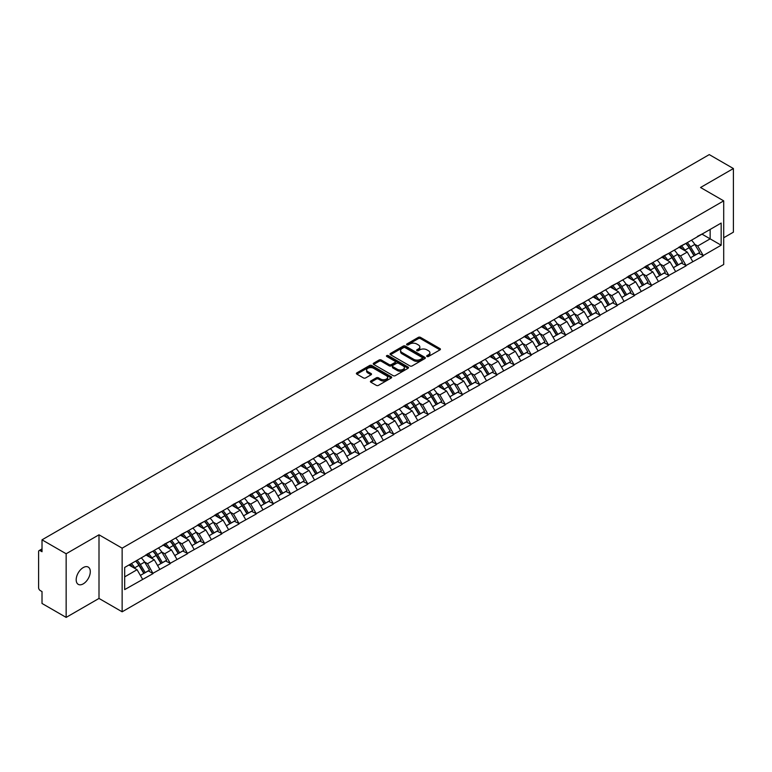 <?xml version="1.0" encoding="UTF-8"?>
<svg xmlns="http://www.w3.org/2000/svg" width="772" height="772" viewBox="0 0 772 772"><rect width="100%" height="100%" fill="white"/><g stroke="black" fill="none" stroke-linecap="round" stroke-linejoin="round"><path stroke-width="1.16" d="M426.974 356.49A1.071 0.618 0 0 0 428.489 356.49L439.982 349.861A1.534 0.888 0 0 0 440.436 349.233A1.534 0.888 0 0 0 439.982 348.606L420.508 337.364A1.534 0.888 0 0 0 418.347 337.364L406.854 344.003A1.071 0.618 0 0 0 408.369 344.872L409.855 344.013A4.893 2.827 0 0 1 416.783 344.013L418.405 344.949A4.893 2.827 0 0 1 419.833 346.956A4.893 2.827 0 0 1 418.405 348.954L416.919 349.812A1.071 0.618 0 0 0 418.434 350.681L419.92 349.822A4.893 2.827 0 0 1 426.839 349.822L428.46 350.758A4.893 2.827 0 0 1 429.898 352.765A4.893 2.827 0 0 1 428.46 354.763L426.974 355.622A1.071 0.618 0 0 0 426.974 356.49L426.974 355.622M83.241 567.574A9.978 5.761 -60 0 1 88.23 567.082A9.978 5.761 -60 0 1 89.755 575.072A9.978 5.761 -60 0 1 83.241 583.864A9.978 5.761 -60 0 1 78.252 584.356A9.978 5.761 -60 0 1 76.718 576.366A9.978 5.761 -60 0 1 83.241 567.574M370.859 380.963A1.534 0.888 0 0 0 370.406 381.59A1.534 0.888 0 0 0 370.859 382.208L376.321 385.363A1.534 0.888 0 0 0 378.483 385.363L391.25 377.99A1.534 0.888 0 0 0 391.693 377.373A1.534 0.888 0 0 0 391.25 376.746L371.776 365.503A1.534 0.888 0 0 0 369.614 365.503L356.847 372.876A1.534 0.888 0 0 0 356.394 373.494A1.534 0.888 0 0 0 356.847 374.121L363.448 377.933A1.534 0.888 0 0 0 365.61 377.933L371.071 374.777A1.534 0.888 0 0 0 371.515 374.15A1.534 0.888 0 0 0 371.071 373.532L367.8 371.641A4.092 2.364 0 0 1 366.603 369.971A4.092 2.364 0 0 1 369.132 367.781A4.092 2.364 0 0 1 373.59 368.302L386.405 375.703A4.092 2.364 0 0 1 387.602 377.373A4.092 2.364 0 0 1 385.083 379.554A4.092 2.364 0 0 1 380.615 379.042L378.483 377.807A1.534 0.888 0 0 0 376.321 377.807L370.859 380.963L370.859 382.208M98.999 534.803L66.151 553.765L42.016 539.831L709.265 154.603L733.4 168.537L700.551 187.5L723.702 200.865L122.14 548.168L98.999 534.803L98.999 598.435L122.14 611.8L122.14 548.168M409.961 365.938A1.534 0.888 0 0 0 412.132 365.938L424.889 358.565A1.534 0.888 0 0 0 425.343 357.947A1.534 0.888 0 0 0 424.889 357.32L405.416 346.078A1.534 0.888 0 0 0 403.254 346.078L390.487 353.451A1.534 0.888 0 0 0 390.043 354.068A1.534 0.888 0 0 0 390.487 354.695L409.961 365.938M387.187 356.722A1.071 0.618 0 0 1 388.277 356.876L408.05 368.292L395.303 375.655A1.534 0.888 0 0 1 393.141 375.655L373.667 364.413L373.667 363.158A1.534 0.888 0 0 0 373.223 363.786A1.534 0.888 0 0 0 373.667 364.413M373.667 363.158L379.129 360.003A1.534 0.888 0 0 1 381.291 360.003L389.194 364.567A1.534 0.888 0 0 0 391.356 364.567L394.984 362.473A1.534 0.888 0 0 0 395.428 361.846A1.534 0.888 0 0 0 394.984 361.228L386.762 356.481A1.071 0.618 0 0 1 388.277 355.602L408.07 367.028A1.534 0.888 0 0 1 408.523 367.655A1.534 0.888 0 0 1 408.07 368.283L408.07 367.028M122.14 611.8L723.702 264.497L723.702 200.865M135.669 561.109A10.441 6.031 -120 0 1 139.24 565.287L144.103 573.316L148.349 570.875L153.059 573.586L147.548 563.666L144.499 561.9M153.059 573.586L124.678 589.596L124.678 567.449L721.164 223.069L721.164 245.216L703.253 255.551L697.743 246.007L694.694 244.241M685.864 243.45A10.441 6.031 -120 0 1 689.435 247.629L694.308 255.667L698.544 253.216L703.253 255.551M703.253 255.937L686.067 265.481L680.547 255.937L677.498 254.171M668.668 253.38A10.441 6.031 -120 0 1 672.248 257.558L677.112 265.597L681.358 263.146L686.067 265.481M686.067 265.858L668.87 275.411L663.36 265.858L660.301 264.101M651.471 263.3A10.441 6.031 -120 0 1 655.052 267.488L659.915 275.517L664.161 273.066L668.87 275.411M668.87 275.787L651.674 285.331L646.164 275.787L643.115 274.021M634.285 273.23A10.441 6.031 -120 0 1 637.855 277.409L642.729 285.447L646.965 282.996L651.674 285.331M651.674 285.717L634.478 295.261L628.968 285.717L625.918 283.951M617.089 283.16A10.441 6.031 -120 0 1 620.659 287.338L625.532 295.377L629.778 292.926L634.478 295.261M634.478 295.637L617.291 305.191L611.781 295.637L608.722 293.881M599.892 293.08A10.441 6.031 -120 0 1 603.472 297.268L608.336 305.297L612.582 302.846L617.291 305.191M617.291 305.567L600.095 315.111L594.585 305.567L591.526 303.801M582.696 303.01A10.441 6.031 -120 0 1 586.276 307.188L591.14 315.227L595.386 312.776L600.095 315.111M600.095 315.497L582.899 325.041L577.388 315.497L574.339 313.731M565.509 312.94A10.441 6.031 -120 0 1 569.08 317.118L573.953 325.157L578.189 322.706L582.899 325.041M582.899 325.417L565.702 334.971L560.192 325.417L557.143 323.661M548.313 322.86A10.441 6.031 -120 0 1 551.893 327.048L556.757 335.077L561.003 332.635L565.702 334.971M565.702 335.347L548.516 344.891L543.005 335.347L539.946 333.581M531.117 332.79A10.441 6.031 -120 0 1 534.697 336.968L539.56 345.007L543.806 342.556L548.516 344.891M548.516 345.277L531.319 354.821L525.809 345.277L522.76 343.511M513.93 342.72A10.441 6.031 -120 0 1 517.501 346.898L522.364 354.937L526.61 352.486L531.319 354.821M531.319 355.207L514.123 364.751L508.613 355.197L505.563 353.441M496.734 352.64A10.441 6.031 -120 0 1 500.304 356.828L505.178 364.857L509.414 362.415L514.123 364.751M514.123 365.127L496.936 374.671L491.417 365.127L488.367 363.371M479.537 362.57A10.441 6.031 -120 0 1 483.118 366.748L487.981 374.787L492.227 372.336L496.936 374.671M496.936 375.057L479.74 384.601L474.23 375.057L471.171 373.291M462.341 372.5A10.441 6.031 -120 0 1 465.921 376.678L470.785 384.717L475.031 382.265L479.74 384.601M479.74 384.987L462.544 394.531L457.034 384.987L453.984 383.221M445.154 382.42A10.441 6.031 -120 0 1 448.725 386.608L453.598 394.637L457.835 392.195L462.544 394.531M462.544 394.907L445.347 404.451L439.837 394.907L436.788 393.151M427.958 392.35A10.441 6.031 -120 0 1 431.529 396.528L436.402 404.567L440.648 402.115L445.347 404.451M445.347 404.837L428.161 414.381L422.651 404.837L419.592 403.071M410.762 402.28A10.441 6.031 -120 0 1 414.342 406.458L419.206 414.496L423.452 412.045L428.161 414.381M428.161 414.767L410.965 424.31L405.454 414.767L402.395 413.001M393.575 412.2A10.441 6.031 -120 0 1 397.146 416.388L402.009 424.417L406.255 421.975L410.965 424.31M410.965 424.687L393.768 434.231L388.258 424.687L385.209 422.931M376.379 422.13A10.441 6.031 -120 0 1 379.949 426.308L384.823 434.346L389.059 431.895L393.768 434.231M393.768 434.617L376.572 444.161L371.062 434.617L368.012 432.851M359.183 432.059A10.441 6.031 -120 0 1 362.763 436.238L367.626 444.276L371.872 441.825L376.572 444.161M376.572 444.547L359.385 454.09L353.875 444.547L350.816 442.781M341.986 441.989A10.441 6.031 -120 0 1 345.567 446.168L350.43 454.197L354.676 451.755L359.385 454.09M359.385 454.467L342.189 464.011L336.679 454.467L333.629 452.71M324.8 451.909A10.441 6.031 -120 0 1 328.37 456.088L333.234 464.126L337.48 461.675L342.189 464.011M342.189 464.397L324.993 473.94L319.483 464.397L316.433 462.631M307.603 461.839A10.441 6.031 -120 0 1 311.174 466.018L316.047 474.056L320.283 471.605L324.993 473.94M324.993 474.326L307.806 483.87L302.296 474.326L299.237 472.56M290.407 471.769A10.441 6.031 -120 0 1 293.987 475.948L298.851 483.976L303.097 481.535L307.806 483.87M307.806 484.247L290.61 493.79L285.1 484.247L282.041 482.49M273.211 481.689A10.441 6.031 -120 0 1 276.791 485.868L281.655 493.906L285.901 491.455L290.61 493.79M290.61 494.177L273.413 503.72L267.903 494.177L264.854 492.411M256.024 491.619A10.441 6.031 -120 0 1 259.595 495.798L264.468 503.836L268.704 501.385L273.413 503.72M273.413 504.106L256.217 513.65L250.707 504.106L247.658 502.34M238.828 501.549A10.441 6.031 -120 0 1 242.398 505.728L247.272 513.756L251.518 511.315L256.217 513.65M256.217 514.027L239.03 523.57L233.52 514.027L230.461 512.27M221.632 511.469A10.441 6.031 -120 0 1 225.212 515.648L230.075 523.686L234.321 521.235L239.03 523.57M239.03 523.956L221.834 533.5L216.324 523.956L213.275 522.19M204.445 521.399A10.441 6.031 -120 0 1 208.015 525.578L212.879 533.616L217.125 531.165L221.834 533.5M221.834 533.886L204.638 543.43L199.128 533.886L196.078 532.12M187.249 531.329A10.441 6.031 -120 0 1 190.819 535.507L195.692 543.536L199.929 541.095L204.638 543.43M204.638 543.806L187.442 553.35L181.931 543.806L178.882 542.05M170.052 541.249A10.441 6.031 -120 0 1 173.632 545.428L178.496 553.466L182.742 551.015L187.442 553.35M187.442 553.736L170.255 563.28L164.745 553.736L161.686 551.97M152.856 551.179A10.441 6.031 -120 0 1 156.436 555.357L161.3 563.396L165.546 560.945L170.255 563.28M170.255 563.666L153.059 573.21M147.22 554.055L153.059 551.063M147.548 563.666L154.275 559.777L145.783 554.885M159.785 569.321L154.275 559.777M164.407 544.125L170.255 541.133M164.745 553.736L171.461 549.857L162.979 544.955M176.971 559.401L171.461 549.857M181.603 534.205L187.442 531.213M181.931 543.806L188.657 539.927L180.175 535.025M194.168 549.471L188.657 539.927M198.8 524.275L204.638 521.283M199.128 533.886L205.854 529.997L197.362 525.105M211.364 539.541L205.854 529.997M215.996 514.345L221.834 511.353M216.324 523.956L223.05 520.077L214.558 515.175M228.56 529.621L223.05 520.077M233.183 504.415L239.03 501.433M233.52 514.027L240.237 510.147L231.754 505.245M245.747 519.691L240.237 510.147M250.379 494.495L256.217 491.503M250.707 504.106L257.433 500.217L248.951 495.325M262.943 509.761L257.433 500.217M267.575 484.565L273.413 481.574M267.903 494.177L274.629 490.297L266.137 485.395M280.139 499.841L274.629 490.297M284.772 474.635L290.61 471.653M285.1 484.247L291.816 480.367L283.334 475.465M297.336 489.911L291.816 480.367M301.958 464.715L307.806 461.724M302.296 474.326L309.012 470.438L300.53 465.545M314.522 479.981L309.012 470.438M319.154 454.785L324.993 451.794M319.483 464.397L326.209 460.517L317.717 455.615M331.719 470.061L326.209 460.517M336.351 444.855L342.189 441.873M336.679 454.467L343.405 450.587L334.913 445.685M348.915 460.131L343.405 450.587M353.537 434.935L359.385 431.944M353.875 444.547L360.592 440.658L352.109 435.765M366.102 450.201L360.592 440.658M370.734 425.005L376.572 422.014M371.062 434.617L377.788 430.737L369.305 425.835M383.298 440.281L377.788 430.737M387.93 415.075L393.768 412.094M388.258 424.687L394.984 420.808L386.492 415.905M400.494 430.351L394.984 420.808M405.126 405.155L410.965 402.164M405.454 414.767L412.18 410.878L403.688 405.985M417.691 420.422L412.18 410.878M422.313 395.225L428.161 392.234M422.651 404.837L429.367 400.957L420.885 396.055M434.877 410.501L429.367 400.957M439.509 385.296L445.347 382.314M439.837 394.907L446.563 391.028L438.081 386.125M452.074 400.572L446.563 391.028M456.706 375.375L462.544 372.384M457.034 384.987L463.76 381.098L455.268 376.205M469.27 390.642L463.76 381.098M473.892 365.445L479.74 362.454M474.23 375.057L480.946 371.178L472.464 366.275M486.466 380.721L480.946 371.178M491.088 355.516L496.936 352.534M491.417 365.127L498.143 361.248L489.66 356.346M503.653 370.792L498.143 361.248M508.285 345.595L514.123 342.604M508.613 355.197L515.339 351.318L506.847 346.425M520.849 360.862L515.339 351.318M525.481 335.666L531.319 332.674M525.809 345.277L532.535 341.398L524.043 336.495M538.045 350.942L532.535 341.398M542.668 325.736L548.516 322.754M543.005 335.347L549.722 331.468L541.24 326.566M555.232 341.012L549.722 331.468M559.864 315.816L565.702 312.824M560.192 325.417L566.918 321.538L558.436 316.636M572.428 331.082L566.918 321.538M577.06 305.886L582.899 302.894M577.388 315.497L584.114 311.618L575.622 306.716M589.625 321.162L584.114 311.618M594.257 295.956L600.095 292.964M594.585 305.567L601.311 301.688L592.819 296.786M606.821 311.232L601.311 301.688M611.443 286.036L617.291 283.044M611.781 295.637L618.497 291.758L610.015 286.856M624.008 301.302L618.497 291.758M628.64 276.106L634.478 273.114M628.968 285.717L635.694 281.838L627.211 276.936M641.204 291.382L635.694 281.838M645.836 266.176L651.674 263.184M646.164 275.787L652.89 271.908L644.398 267.006M658.4 281.452L652.89 271.908M663.023 256.256L668.87 253.264M663.36 265.858L670.077 261.978L661.594 257.076M675.596 271.522L670.077 261.978M680.219 246.326L686.067 243.334M680.547 255.937L687.273 252.058L678.791 247.156M692.783 261.602L687.273 252.058M697.415 236.396L703.253 233.405M697.743 246.007L710.143 238.847L710.143 229.429L721.164 223.069M701.989 234.138L721.164 245.216M723.702 237.766L733.4 232.169L733.4 168.537M66.151 553.765L66.151 617.397L42.016 603.463L42.016 591.564L40.25 590.551A2.335 1.351 -120 0 1 38.6 587.685L38.6 551.671A2.335 1.351 -120 0 1 39.082 550.6A2.335 1.351 -120 0 1 40.25 550.716L42.016 551.729L42.016 539.831M66.151 617.397L98.999 598.435M124.678 576.867L137.078 569.707L128.924 564.998M142.588 579.251L137.078 569.707M689.193 247.822L689.743 248.13M672.007 257.742L672.547 258.06M654.81 267.672L655.351 267.99M637.614 277.602L638.164 277.91M620.418 287.522L620.968 287.84M603.231 297.452L603.772 297.77M586.035 307.381L586.575 307.69M568.839 317.302L569.389 317.62M551.642 327.232L552.192 327.55M534.456 337.161L534.996 337.47M517.259 347.082L517.809 347.4M500.063 357.011L500.613 357.33M482.876 366.941L483.417 367.25M465.68 376.861L466.22 377.18M448.484 386.791L449.034 387.11M431.287 396.721L431.837 397.03M414.101 406.641L414.641 406.96M396.904 416.571L397.445 416.89M379.708 426.501L380.258 426.81M362.512 436.421L363.062 436.74M345.325 446.351L345.866 446.67M328.129 456.281L328.679 456.59M310.933 466.201L311.483 466.52M293.746 476.131L294.286 476.449M276.55 486.061L277.09 486.37M259.353 495.981L259.903 496.299M242.157 505.911L242.707 506.229M224.97 515.841L225.511 516.15M207.774 525.761L208.324 526.079M190.578 535.691L191.128 536.009M173.382 545.621L173.932 545.929M156.195 555.541L156.735 555.859M138.999 565.471L139.549 565.789M427.408 356.645L428.46 356.037A4.893 2.827 0 0 0 429.898 354.03L429.898 352.765M419.833 346.956L419.833 348.22A4.893 2.827 0 0 1 418.405 350.227L417.343 350.835M439.963 349.87L420.508 338.638A1.534 0.888 0 0 0 418.347 338.638L407.278 345.026M424.87 358.584L405.416 347.352A1.534 0.888 0 0 0 403.254 347.352L390.507 354.705L390.487 353.451M422.188 358.382A1.071 0.618 0 0 0 422.188 357.504L405.097 347.641A1.071 0.618 0 0 0 403.582 347.641L402.009 348.548A4.893 2.827 0 0 0 400.581 350.546A4.893 2.827 0 0 0 402.009 352.543L413.695 359.289A4.893 2.827 0 0 0 420.624 359.289L422.188 358.382L422.188 359.655A1.071 0.618 0 0 0 422.506 359.221L422.506 357.947M400.581 350.546L400.581 351.82A4.893 2.827 0 0 0 402.009 353.817L402.009 352.543M422.188 359.655L420.624 360.563A4.893 2.827 0 0 1 413.695 360.563L402.009 353.817M373.687 364.423L379.129 361.277L379.129 360.003M395.428 361.846L395.428 363.12A1.534 0.888 0 0 1 394.984 363.747L391.356 365.841A1.534 0.888 0 0 1 389.194 365.841L381.291 361.277A1.534 0.888 0 0 0 379.129 361.277M397.387 369.296A4.092 2.364 0 0 0 401.845 369.807A4.092 2.364 0 0 0 404.374 367.626A4.092 2.364 0 0 0 403.177 365.957L398.661 363.351A1.534 0.888 0 0 0 396.499 363.351L392.871 365.436A1.534 0.888 0 0 0 392.427 366.063A1.534 0.888 0 0 0 392.871 366.69L397.387 369.296L397.387 370.57A4.092 2.364 0 0 0 401.845 371.081A4.092 2.364 0 0 0 404.374 368.9L404.374 367.626M392.427 366.063L392.427 367.337A1.534 0.888 0 0 0 392.871 367.964L392.871 366.69M397.387 370.57L392.871 367.964M387.602 377.373L387.602 378.647A4.092 2.364 0 0 1 385.083 380.828A4.092 2.364 0 0 1 380.615 380.316L378.483 379.081A1.534 0.888 0 0 0 376.321 379.081L370.878 382.217M366.603 369.971L366.603 371.245A4.092 2.364 0 0 0 367.8 372.915L367.8 371.641M371.052 374.787L367.8 372.915M391.23 378.01L371.776 366.777A1.534 0.888 0 0 0 369.614 366.777L356.867 374.13L356.847 372.876M691.461 240.217A12.777 7.382 60 0 1 694.81 244.435L690.564 246.886A12.777 7.382 -120 0 0 687.215 242.669M690.564 246.886L695.427 254.914L699.673 252.473L694.81 244.435M694.308 255.667L695.427 254.914M698.544 253.216L699.673 252.473M679.91 246.509A10.441 6.031 60 0 1 682.786 249.462M681.541 245.95A12.777 7.382 60 0 1 684.889 250.157L685.372 250.948M690.593 257.809L693.999 255.744L689.135 247.706A12.777 7.382 -120 0 0 685.777 243.498M693.999 255.744L690.554 257.732M674.265 250.147A12.777 7.382 60 0 1 677.613 254.364L673.367 256.806A12.777 7.382 -120 0 0 670.019 252.598M673.367 256.806L678.241 264.844L682.477 262.393L677.613 254.364M677.112 265.597L678.241 264.844M681.358 263.146L682.477 262.393M662.714 256.439A10.441 6.031 60 0 1 665.589 259.392M664.345 255.879A12.777 7.382 60 0 1 667.693 260.087L668.176 260.878M673.406 267.739L676.803 265.674L671.939 257.636A12.777 7.382 -120 0 0 668.591 253.428M676.803 265.674L673.358 267.662M657.068 260.077A12.777 7.382 60 0 1 660.417 264.285L656.181 266.736A12.777 7.382 -120 0 0 652.822 262.528M656.181 266.736L661.044 274.774L665.29 272.323L660.417 264.285M659.915 275.517L661.044 274.774M664.161 273.066L665.29 272.323M645.517 266.359A10.441 6.031 60 0 1 648.403 269.312M647.148 265.8A12.777 7.382 60 0 1 650.497 270.017L650.979 270.808M656.21 277.659L659.606 275.604L654.743 267.566A12.777 7.382 -120 0 0 651.394 263.348M659.606 275.604L656.171 277.592M639.872 269.997A12.777 7.382 60 0 1 643.23 274.214L638.984 276.665A12.777 7.382 -120 0 0 635.636 272.448M638.984 276.665L643.848 284.704L648.094 282.253L643.23 274.214M642.729 285.447L643.848 284.704M646.965 282.996L648.094 282.253M628.321 276.289A10.441 6.031 60 0 1 631.207 279.242M629.962 275.729A12.777 7.382 60 0 1 633.31 279.937L633.783 280.728M639.013 287.589L642.42 285.524L637.547 277.486A12.777 7.382 -120 0 0 634.198 273.278M642.42 285.524L638.975 287.512M622.686 279.927A12.777 7.382 60 0 1 626.034 284.144L621.788 286.586A12.777 7.382 -120 0 0 618.44 282.378M621.788 286.586L626.652 294.624L630.898 292.173L626.034 284.144M625.532 295.377L626.652 294.624M629.778 292.926L630.898 292.173M611.134 286.219A10.441 6.031 60 0 1 614.01 289.172M612.765 285.659A12.777 7.382 60 0 1 616.114 289.867L616.596 290.658M621.827 297.519L625.223 295.454L620.36 287.416A12.777 7.382 -120 0 0 617.011 283.208M625.223 295.454L621.778 297.442M605.489 289.857A12.777 7.382 60 0 1 608.838 294.064L604.592 296.516A12.777 7.382 -120 0 0 601.243 292.308M604.592 296.516L609.465 304.554L613.701 302.103L608.838 294.064M608.336 305.297L609.465 304.554M612.582 302.846L613.701 302.103M593.938 296.139A10.441 6.031 60 0 1 596.824 299.092M595.569 295.579A12.777 7.382 60 0 1 598.918 299.797L599.4 300.588M604.63 307.439L608.027 305.384L603.164 297.345A12.777 7.382 -120 0 0 599.815 293.128M608.027 305.384L604.582 307.372M588.293 299.777A12.777 7.382 60 0 1 591.641 303.994L587.405 306.445A12.777 7.382 -120 0 0 584.057 302.228M587.405 306.445L592.269 314.484L596.515 312.033L591.641 303.994M591.14 315.227L592.269 314.484M595.386 312.776L596.515 312.033M576.742 306.069A10.441 6.031 60 0 1 579.627 309.022M578.373 305.509A12.777 7.382 60 0 1 581.721 309.717L582.204 310.508M587.434 317.369L590.841 315.304L585.967 307.266A12.777 7.382 -120 0 0 582.619 303.058M590.841 315.304L587.395 317.292M571.106 309.707A12.777 7.382 60 0 1 574.455 313.924L570.209 316.366A12.777 7.382 -120 0 0 566.86 312.158M570.209 316.366L575.072 324.404L579.318 321.953L574.455 313.924M573.953 325.157L575.072 324.404M578.189 322.706L579.318 321.953M559.555 315.999A10.441 6.031 60 0 1 562.431 318.952M561.186 315.439A12.777 7.382 60 0 1 564.535 319.647L565.007 320.438M570.238 327.299L573.644 325.234L568.771 317.195A12.777 7.382 -120 0 0 565.422 312.988M573.644 325.234L570.199 327.222M553.91 319.637A12.777 7.382 60 0 1 557.259 323.844L553.013 326.295A12.777 7.382 -120 0 0 549.664 322.088M553.013 326.295L557.886 334.334L562.122 331.883L557.259 323.844M556.757 335.077L557.886 334.334M561.003 332.635L562.122 331.883M542.359 325.919A10.441 6.031 60 0 1 545.235 328.872M543.99 325.359A12.777 7.382 60 0 1 547.338 329.576L547.821 330.368M553.051 337.219L556.448 335.164L551.584 327.125A12.777 7.382 -120 0 0 548.236 322.908M556.448 335.164L553.003 337.152M536.714 329.557A12.777 7.382 60 0 1 540.062 333.774L535.816 336.225A12.777 7.382 -120 0 0 532.468 332.008M535.816 336.225L540.689 344.264L544.936 341.813L540.062 333.774M539.56 345.007L540.689 344.264M543.806 342.556L544.936 341.813M525.163 335.849A10.441 6.031 60 0 1 528.048 338.802M526.793 335.289A12.777 7.382 60 0 1 530.142 339.497L530.625 340.288M535.855 347.149L539.252 345.084L534.388 337.046A12.777 7.382 -120 0 0 531.039 332.838M539.252 345.084L535.816 347.072M519.517 339.487A12.777 7.382 60 0 1 522.866 343.704L518.63 346.145A12.777 7.382 -120 0 0 515.281 341.938M518.63 346.145L523.493 354.184L527.739 351.733L522.866 343.704M522.364 354.937L523.493 354.184M526.61 352.486L527.739 351.733M507.966 345.779A10.441 6.031 60 0 1 510.852 348.732M509.597 345.219A12.777 7.382 60 0 1 512.955 349.427L513.428 350.218M518.659 357.079L522.065 355.014L517.192 346.975A12.777 7.382 -120 0 0 513.843 342.768M522.065 355.014L518.62 357.002M502.331 349.417A12.777 7.382 60 0 1 505.679 353.624L501.433 356.075A12.777 7.382 -120 0 0 498.085 351.868M501.433 356.075L506.297 364.114L510.543 361.663L505.679 353.624M505.178 364.857L506.297 364.114M509.414 362.415L510.543 361.663M490.78 355.699A10.441 6.031 60 0 1 493.655 358.652M492.411 355.139A12.777 7.382 60 0 1 495.759 359.356L496.242 360.148M501.462 366.999L504.869 364.944L500.005 356.905A12.777 7.382 -120 0 0 496.647 352.688M504.869 364.944L501.424 366.932M485.134 359.337A12.777 7.382 60 0 1 488.483 363.554L484.237 366.005A12.777 7.382 -120 0 0 480.888 361.788M484.237 366.005L489.11 374.044L493.347 371.593L488.483 363.554M487.981 374.787L489.11 374.044M492.227 372.336L493.347 371.593M473.583 365.629A10.441 6.031 60 0 1 476.459 368.582M475.214 365.069A12.777 7.382 60 0 1 478.563 369.277L479.045 370.068M484.276 376.929L487.672 374.864L482.809 366.825A12.777 7.382 -120 0 0 479.46 362.618M487.672 374.864L484.227 376.852M467.938 369.267A12.777 7.382 60 0 1 471.287 373.484L467.05 375.925A12.777 7.382 -120 0 0 463.692 371.718M467.05 375.925L471.914 383.964L476.16 381.513L471.287 373.484M470.785 384.717L471.914 383.964M475.031 382.265L476.16 381.513M456.387 375.559A10.441 6.031 60 0 1 459.272 378.512M458.018 374.999A12.777 7.382 60 0 1 461.367 379.206L461.849 379.998M467.079 386.859L470.476 384.794L465.613 376.755A12.777 7.382 -120 0 0 462.264 372.548M470.476 384.794L467.041 386.782M450.742 379.197A12.777 7.382 60 0 1 454.1 383.404L449.854 385.855A12.777 7.382 -120 0 0 446.505 381.648M449.854 385.855L454.718 393.894L458.964 391.443L454.1 383.404M453.598 394.637L454.718 393.894M457.835 392.195L458.964 391.443M439.191 385.479A10.441 6.031 60 0 1 442.076 388.432M440.831 384.919A12.777 7.382 60 0 1 444.18 389.136L444.653 389.928M449.883 396.779L453.289 394.724L448.416 386.685A12.777 7.382 -120 0 0 445.068 382.468M453.289 394.724L449.844 396.712M433.555 389.117A12.777 7.382 60 0 1 436.904 393.334L432.658 395.785A12.777 7.382 -120 0 0 429.309 391.568M432.658 395.785L437.521 403.824L441.767 401.372L436.904 393.334M436.402 404.567L437.521 403.824M440.648 402.115L441.767 401.372M422.004 395.409A10.441 6.031 60 0 1 424.88 398.362M423.635 394.849A12.777 7.382 60 0 1 426.984 399.056L427.466 399.848M432.696 406.709L436.093 404.644L431.23 396.615A12.777 7.382 -120 0 0 427.881 392.398M436.093 404.644L432.648 406.632M416.359 399.047A12.777 7.382 60 0 1 419.707 403.264L415.461 405.705A12.777 7.382 -120 0 0 412.113 401.498M415.461 405.705L420.335 413.744L424.571 411.293L419.707 403.264M419.206 414.496L420.335 413.744M423.452 412.045L424.571 411.293M404.808 405.339A10.441 6.031 60 0 1 407.693 408.291M406.439 404.779A12.777 7.382 60 0 1 409.787 408.986L410.27 409.778M415.5 416.639L418.897 414.574L414.033 406.535A12.777 7.382 -120 0 0 410.685 402.328M418.897 414.574L415.452 416.562M399.163 408.977A12.777 7.382 60 0 1 402.511 413.184L398.275 415.635A12.777 7.382 -120 0 0 394.926 411.428M398.275 415.635L403.138 423.674L407.384 421.222L402.511 413.184M402.009 424.417L403.138 423.674M406.255 421.975L407.384 421.222M387.612 415.259A10.441 6.031 60 0 1 390.497 418.212M389.242 414.699A12.777 7.382 60 0 1 392.591 418.916L393.073 419.707M398.304 426.559L401.71 424.503L396.837 416.465A12.777 7.382 -120 0 0 393.488 412.248M401.71 424.503L398.265 426.491M381.976 418.897A12.777 7.382 60 0 1 385.325 423.114L381.078 425.565A12.777 7.382 -120 0 0 377.73 421.348M381.078 425.565L385.942 433.603L390.188 431.152L385.325 423.114M384.823 434.346L385.942 433.603M389.059 431.895L390.188 431.152M370.425 425.189A10.441 6.031 60 0 1 373.301 428.142M372.056 424.629A12.777 7.382 60 0 1 375.404 428.836L375.877 429.637M381.107 436.489L384.514 434.424L379.641 426.395A12.777 7.382 -120 0 0 376.292 422.178M384.514 434.424L381.069 436.412M364.78 428.827A12.777 7.382 60 0 1 368.128 433.044L363.882 435.485A12.777 7.382 -120 0 0 360.534 431.278M363.882 435.485L368.755 443.524L372.992 441.073L368.128 433.044M367.626 444.276L368.755 443.524M371.872 441.825L372.992 441.073M353.229 435.118A10.441 6.031 60 0 1 356.104 438.071M354.859 434.559A12.777 7.382 60 0 1 358.208 438.766L358.69 439.558M363.921 446.419L367.318 444.354L362.454 436.315A12.777 7.382 -120 0 0 359.105 432.108M367.318 444.354L363.873 446.341M347.583 438.757A12.777 7.382 60 0 1 350.932 442.964L346.686 445.415A12.777 7.382 -120 0 0 343.337 441.208M346.686 445.415L351.559 453.453L355.805 451.002L350.932 442.964M350.43 454.197L351.559 453.453M354.676 451.755L355.805 451.002M336.032 445.039A10.441 6.031 60 0 1 338.918 447.992M337.663 444.479A12.777 7.382 60 0 1 341.012 448.696L341.494 449.487M346.724 456.339L350.121 454.283L345.258 446.245A12.777 7.382 -120 0 0 341.909 442.028M350.121 454.283L346.686 456.271M330.387 448.677A12.777 7.382 60 0 1 333.736 452.894L329.499 455.345A12.777 7.382 -120 0 0 326.151 451.128M329.499 455.345L334.363 463.383L338.609 460.932L333.736 452.894M333.234 464.126L334.363 463.383M337.48 461.675L338.609 460.932M318.836 454.969A10.441 6.031 60 0 1 321.721 457.921M320.467 454.409A12.777 7.382 60 0 1 323.825 458.616L324.298 459.417M329.528 466.269L332.935 464.204L328.061 456.175A12.777 7.382 -120 0 0 324.713 451.958M332.935 464.204L329.49 466.192M313.2 458.607A12.777 7.382 60 0 1 316.549 462.824L312.303 465.265A12.777 7.382 -120 0 0 308.954 461.058M312.303 465.265L317.167 473.304L321.413 470.852L316.549 462.824M316.047 474.056L317.167 473.304M320.283 471.605L321.413 470.852M301.649 464.898A10.441 6.031 60 0 1 304.525 467.851M303.28 464.339A12.777 7.382 60 0 1 306.629 468.546L307.111 469.337M312.332 476.199L315.738 474.133L310.875 466.095A12.777 7.382 -120 0 0 307.517 461.888M315.738 474.133L312.293 476.121M296.004 468.536A12.777 7.382 60 0 1 299.353 472.744L295.107 475.195A12.777 7.382 -120 0 0 291.758 470.988M295.107 475.195L299.98 483.233L304.216 480.782L299.353 472.744M298.851 483.976L299.98 483.233M303.097 481.535L304.216 480.782M284.453 474.819A10.441 6.031 60 0 1 287.329 477.772M286.084 474.259A12.777 7.382 60 0 1 289.432 478.476L289.915 479.267M295.145 486.119L298.542 484.063L293.678 476.025A12.777 7.382 -120 0 0 290.33 471.808M298.542 484.063L295.097 486.051M278.808 478.457A12.777 7.382 60 0 1 282.156 482.674L277.92 485.125A12.777 7.382 -120 0 0 274.562 480.908M277.92 485.125L282.784 493.163L287.03 490.712L282.156 482.674M281.655 493.906L282.784 493.163M285.901 491.455L287.03 490.712M267.257 484.748A10.441 6.031 60 0 1 270.142 487.701M268.888 484.189A12.777 7.382 60 0 1 272.236 488.396L272.719 489.197M277.949 496.049L281.346 493.983L276.482 485.955A12.777 7.382 -120 0 0 273.134 481.738M281.346 493.983L277.91 495.971M261.612 488.387A12.777 7.382 60 0 1 264.97 492.604L260.724 495.045A12.777 7.382 -120 0 0 257.375 490.838M260.724 495.045L265.587 503.083L269.833 500.632L264.97 492.604M264.468 503.836L265.587 503.083M268.704 501.385L269.833 500.632M250.06 494.678A10.441 6.031 60 0 1 252.946 497.631M251.701 494.119A12.777 7.382 60 0 1 255.049 498.326L255.522 499.117M260.753 505.978L264.159 503.913L259.286 495.875A12.777 7.382 -120 0 0 255.937 491.667M264.159 503.913L260.714 505.901M244.425 498.316A12.777 7.382 60 0 1 247.773 502.524L243.527 504.975A12.777 7.382 -120 0 0 240.179 500.767M243.527 504.975L248.391 513.013L252.637 510.562L247.773 502.524M247.272 513.756L248.391 513.013M251.518 511.315L252.637 510.562M232.874 504.598A10.441 6.031 60 0 1 235.75 507.551M234.505 504.039A12.777 7.382 60 0 1 237.853 508.256L238.336 509.047M243.566 515.899L246.963 513.843L242.099 505.805A12.777 7.382 -120 0 0 238.751 501.588M246.963 513.843L243.518 515.831M227.229 508.237A12.777 7.382 60 0 1 230.577 512.454L226.331 514.905A12.777 7.382 -120 0 0 222.983 510.688M226.331 514.905L231.204 522.943L235.441 520.492L230.577 512.454M230.075 523.686L231.204 522.943M234.321 521.235L235.441 520.492M215.677 514.528A10.441 6.031 60 0 1 218.563 517.481M217.308 513.969A12.777 7.382 60 0 1 220.657 518.176L221.139 518.977M226.37 525.828L229.766 523.763L224.903 515.735A12.777 7.382 -120 0 0 221.554 511.518M229.766 523.763L226.321 525.751M210.032 518.166A12.777 7.382 60 0 1 213.381 522.383L209.144 524.825A12.777 7.382 -120 0 0 205.796 520.617M209.144 524.825L214.008 532.863L218.254 530.412L213.381 522.383M212.879 533.616L214.008 532.863M217.125 531.165L218.254 530.412M198.481 524.458A10.441 6.031 60 0 1 201.367 527.411M200.112 523.899A12.777 7.382 60 0 1 203.461 528.106L203.943 528.897M209.173 535.758L212.58 533.693L207.707 525.655A12.777 7.382 -120 0 0 204.358 521.447M212.58 533.693L209.135 535.681M192.846 528.096A12.777 7.382 60 0 1 196.194 532.304L191.948 534.755A12.777 7.382 -120 0 0 188.6 530.547M191.948 534.755L196.812 542.793L201.058 540.342L196.194 532.304M195.692 543.536L196.812 542.793M199.929 541.095L201.058 540.342M181.295 534.378A10.441 6.031 60 0 1 184.17 537.331M182.925 533.819A12.777 7.382 60 0 1 186.274 538.036L186.747 538.827M191.977 545.679L195.384 543.623L190.51 535.585A12.777 7.382 -120 0 0 187.162 531.368M195.384 543.623L191.939 545.611M175.649 538.016A12.777 7.382 60 0 1 178.998 542.233L174.752 544.685A12.777 7.382 -120 0 0 171.403 540.468M174.752 544.685L179.625 552.723L183.861 550.272L178.998 542.233M178.496 553.466L179.625 552.723M182.742 551.015L183.861 550.272M164.098 544.308A10.441 6.031 60 0 1 166.974 547.261M165.729 543.749A12.777 7.382 60 0 1 169.078 547.956L169.56 548.757M174.79 555.608L178.187 553.543L173.324 545.514A12.777 7.382 -120 0 0 169.975 541.297M178.187 553.543L174.742 555.531M158.453 547.946A12.777 7.382 60 0 1 161.802 552.163L157.556 554.614A12.777 7.382 -120 0 0 154.207 550.397M157.556 554.614L162.429 562.643L166.675 560.192L161.802 552.163M161.3 563.396L162.429 562.643M165.546 560.945L166.675 560.192M146.902 554.238A10.441 6.031 60 0 1 149.787 557.191M148.533 553.678A12.777 7.382 60 0 1 151.881 557.886L152.364 558.677M157.594 565.538L160.991 563.473L156.127 555.435A12.777 7.382 -120 0 0 152.779 551.227M160.991 563.473L157.556 565.461M141.257 557.876A12.777 7.382 60 0 1 144.605 562.084L140.369 564.535A12.777 7.382 -120 0 0 137.02 560.327M140.369 564.535L145.232 572.573L149.478 570.122L144.605 562.084M144.103 573.316L145.232 572.573M148.349 570.875L149.478 570.122M129.985 564.38A10.441 6.031 60 0 1 132.591 567.121M131.337 563.599A12.777 7.382 60 0 1 134.695 567.816L135.168 568.607M140.398 575.458L143.804 573.403L138.931 565.365A12.777 7.382 -120 0 0 135.582 561.148M143.804 573.403L140.359 575.391M42.016 549.693L40.25 550.716M428.46 356.037L428.46 354.763M416.919 350.681L416.919 349.812M418.405 350.227L418.405 348.954M406.854 344.872L406.854 344.003M418.347 338.638L418.347 337.364M420.508 338.638L420.508 337.364M439.982 349.861L439.982 348.606M403.254 347.352L403.254 346.078M405.416 347.352L405.416 346.078M424.889 358.565L424.889 357.32M413.695 360.563L413.695 359.289M420.624 360.563L420.624 359.289M381.291 361.277L381.291 360.003M389.194 365.841L389.194 364.567M391.356 365.841L391.356 364.567M394.984 363.747L394.984 362.473M388.277 356.876L388.277 355.602M376.321 379.081L376.321 377.807M378.483 379.081L378.483 377.807M380.615 380.316L380.615 379.042M371.071 374.777L371.071 373.532M369.614 366.777L369.614 365.503M371.776 366.777L371.776 365.503M391.25 377.99L391.25 376.746M689.135 247.706L684.889 250.157M671.939 257.636L667.693 260.087M654.743 267.566L650.497 270.017M637.547 277.486L633.31 279.937M620.36 287.416L616.114 289.867M603.164 297.345L598.918 299.797M585.967 307.266L581.721 309.717M568.771 317.195L564.535 319.647M551.584 327.125L547.338 329.576M534.388 337.046L530.142 339.497M517.192 346.975L512.955 349.427M500.005 356.905L495.759 359.356M482.809 366.825L478.563 369.277M465.613 376.755L461.367 379.206M448.416 386.685L444.18 389.136M431.23 396.615L426.984 399.056M414.033 406.535L409.787 408.986M396.837 416.465L392.591 418.916M379.641 426.395L375.404 428.836M362.454 436.315L358.208 438.766M345.258 446.245L341.012 448.696M328.061 456.175L323.825 458.616M310.875 466.095L306.629 468.546M293.678 476.025L289.432 478.476M276.482 485.955L272.236 488.396M259.286 495.875L255.049 498.326M242.099 505.805L237.853 508.256M224.903 515.735L220.657 518.176M207.707 525.655L203.461 528.106M190.51 535.585L186.274 538.036M173.324 545.514L169.078 547.956M156.127 555.435L151.881 557.886M138.931 565.365L134.695 567.816M42.016 548.902L39.082 550.6"/></g></svg>
